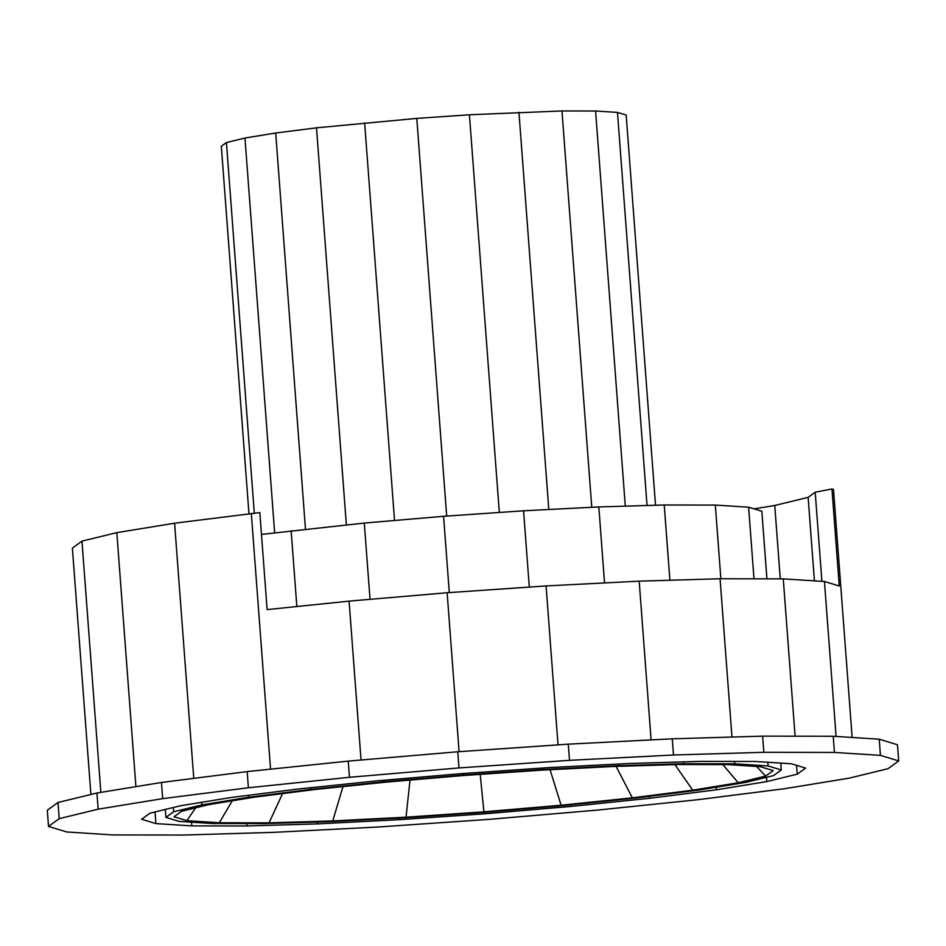 <?xml version="1.0" encoding="UTF-8"?>
<svg xmlns="http://www.w3.org/2000/svg" width="946" height="946" viewBox="0 0 946 946"><rect width="100%" height="100%" fill="white"/><g stroke="black" fill="none" stroke-linecap="round" stroke-linejoin="round"><path stroke-width="1.42" d="M814.411 580.856L808.132 497.36L815.204 492.216L831.96 488.964L839.256 586L824.439 581.494L783.264 578.869L720.072 578.763L639.177 581.163L546.079 585.941L447.139 592.74L349.086 601.124L267.127 609.614L259.831 512.59L174.584 523.209L116.819 532.633L81.959 541.124L72.381 548.089L90.899 794.474M780.273 578.869L774.75 505.483L808.132 497.36M754.057 508.865L774.75 505.483M852.145 737.466L833.497 489.437L831.96 488.964M821.908 581.341L815.204 492.216M548.503 767.632L629.705 763.469L700.277 761.376L755.393 761.471L791.317 763.765L805.59 768.093L797.23 774.171L766.816 781.573L716.429 789.804L649.488 798.306L570.568 806.477L485.026 813.785L398.715 819.721L317.513 823.883L246.941 825.988L191.813 825.893L155.901 823.599L141.628 819.26L149.988 813.182L180.402 805.779L230.789 797.549L297.73 789.059L376.65 780.876L462.192 773.568L548.503 767.632M155.901 823.599L155.026 811.964M191.813 825.893L191.541 822.192M246.941 825.988L246.764 823.588M317.371 822.015L317.513 823.883M398.715 819.721L398.597 818.101M485.026 813.785L484.92 812.247M570.568 806.477L570.438 804.821M649.488 798.306L649.346 796.343M716.429 789.804L716.228 787.214M766.816 781.573L766.497 777.316M797.23 774.171L796.567 765.361M836.087 736.449L824.439 581.494M795.089 736.201L783.264 578.869M731.968 737.052L720.072 578.763M651.108 739.914L639.177 581.163M558.034 744.869L546.079 585.941M459.094 751.668L447.139 592.74M361.041 760.028L349.086 601.124M270.544 769.169L251.317 513.465M193.764 778.369L174.584 523.209M135.917 786.634L116.819 532.633M100.844 792.37L81.959 541.124M488.231 819.425L377.714 827.029L273.725 832.362L183.358 835.046L112.775 834.928L66.788 831.983L48.518 826.437L59.22 818.657L98.159 809.173L162.677 798.637L248.396 787.758L349.464 777.293L458.987 767.927L569.504 760.336L673.493 755.003L763.848 752.307L834.431 752.437L880.43 755.369L898.7 760.915L887.998 768.696L849.059 778.18L784.53 788.716L698.822 799.595L597.754 810.072L488.231 819.425M898.7 760.915L897.482 744.75L879.212 739.204L833.225 736.26L762.642 736.142L672.275 738.826L568.286 744.159L457.769 751.763L348.246 761.116L247.178 771.593L161.47 782.472L96.941 793.008L58.002 802.492L47.3 810.273L48.518 826.437M880.43 755.369L879.212 739.204M834.431 752.437L833.225 736.26M763.848 752.307L762.642 736.142M673.493 755.003L672.275 738.826M569.504 760.336L568.286 744.159M458.987 767.927L457.769 751.763M349.464 777.293L348.246 761.116M248.396 787.758L247.178 771.593M162.677 798.637L161.47 782.472M98.159 809.173L96.941 793.008M59.22 818.657L58.002 802.492M766.922 578.846L761.837 511.23L748.617 507.21L715.318 505.081L664.234 504.987L598.83 506.938L523.564 510.793L443.568 516.303L364.293 523.067L261.474 534.419M541.195 770.174L614.474 766.426L678.164 764.522L727.912 764.616L760.324 766.686L773.201 770.588L765.657 776.075L738.211 782.756L692.732 790.182L632.33 797.845L561.108 805.235L483.914 811.822L406.023 817.178L332.744 820.939L269.054 822.831L219.306 822.748L186.894 820.679L174.017 816.765L181.561 811.278L209.007 804.597L254.474 797.171L314.888 789.508L386.11 782.129L463.304 775.531L541.195 770.174M186.894 820.679L195.597 807.86M219.306 822.748L232.29 800.801M269.054 822.831L282.558 793.611M342.972 786.599L332.744 820.939M406.023 817.178L410.02 780.083M483.914 811.822L480.201 774.372M561.108 805.235L550.064 769.725M632.33 797.845L616.106 766.366M692.732 790.182L674.9 764.616M738.211 782.756L722.874 764.605M765.657 776.075L756.575 766.437M484.198 812.318L404.202 817.817L328.936 821.672L263.532 823.623L212.436 823.528L179.149 821.4L165.917 817.391L173.662 811.763L201.853 804.892L248.561 797.265L310.595 789.402L383.745 781.81L463.02 775.046L543.016 769.536L618.282 765.681L683.686 763.729L734.782 763.824L768.069 765.953L781.29 769.961L773.544 775.602L745.365 782.46L698.656 790.087L636.623 797.963L563.473 805.543L484.198 812.318M781.29 769.961L780.781 763.091M768.069 765.953L767.797 762.263M753.997 578.822L748.617 507.21M734.782 763.824L734.593 761.435M720.864 578.763L715.318 505.081M683.686 763.729L683.544 761.873M669.898 580.253L664.234 504.987M618.282 765.681L618.164 764.061M604.541 582.937L598.83 506.938M543.016 769.536L542.898 768.022M529.299 587.088L523.564 510.793M463.02 775.046L462.913 773.521M449.303 592.598L443.568 516.303M383.745 781.81L383.627 780.284M370.028 599.326L364.293 523.067M310.595 789.402L310.477 787.734M296.843 606.528L291.143 530.659M248.561 797.265L248.408 795.314M201.853 804.892L201.652 802.314M173.662 811.763L173.343 807.494M165.917 817.391L165.325 809.457M655.519 505.247L626.181 115.045L617.478 112.408L595.578 111.013L561.971 110.954L469.417 114.773L416.796 118.392L316.508 127.828L275.7 133.008L244.967 138.033L226.425 142.55L221.329 146.252L248.964 513.761M647.04 505.507L617.478 112.408M625.294 506.157L595.578 111.013M591.77 507.304L561.971 110.954M548.81 509.504L518.94 112.231M499.322 512.46L469.417 114.773M446.689 516.09L416.796 118.392M394.529 520.489L364.636 122.85M346.366 524.935L316.508 127.828M305.475 529.169L275.7 133.008M274.647 532.752L244.967 138.033M254.297 513.158L226.425 142.55"/></g></svg>
